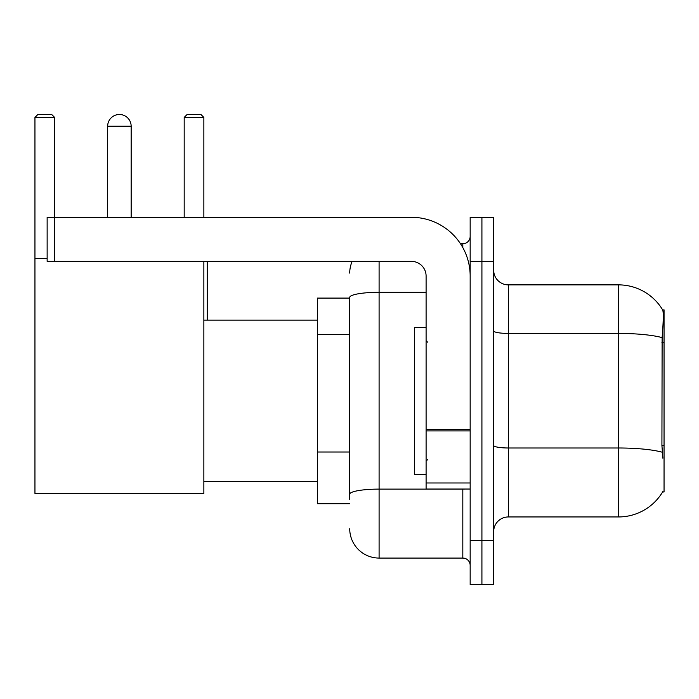<?xml version="1.0" encoding="UTF-8"?>
<svg xmlns="http://www.w3.org/2000/svg" width="699" height="699" viewBox="0 0 699 699"><rect width="100%" height="100%" fill="white"/><g stroke="black" fill="none" stroke-linecap="round" stroke-linejoin="round"><path stroke-width="1.05" d="M662.608 491.974L662.862 491.537A51.411 51.411 0 0 1 618.519 516.945A51.411 51.411 0 0 0 662.608 491.974L664.05 491.974L664.05 309.84L662.713 310.024A51.411 51.411 0 0 0 618.519 284.869A51.411 51.411 0 0 1 662.608 309.84A51.411 51.411 0 0 0 618.519 284.869L508.356 284.869A14.688 14.688 0 0 1 493.669 270.181A14.688 14.688 0 0 0 508.356 284.869L508.356 516.945A14.688 14.688 0 0 0 493.669 531.633M349.718 298.089L317.407 298.089L317.407 503.726L349.718 503.726M481.917 540.449L481.917 584.513L493.669 584.513L493.669 540.449L481.917 540.449L481.917 584.513L470.165 584.513L470.165 540.449L481.917 540.449L481.917 261.374L481.917 540.449M470.165 540.449L470.165 217.302L481.917 217.302L481.917 261.374L481.917 217.302L493.669 217.302L493.669 540.449M662.862 458.195L661.918 445.429L662.128 337.626C663.403 321.645 663.596 312.453 662.713 310.024A51.411 51.411 0 0 0 618.519 284.869L618.519 333.423L508.356 333.423A14.688 2.551 0 0 1 493.669 330.872M662.285 452.236A51.411 8.93 180 0 0 618.519 447.989L618.519 516.945L508.356 516.945M349.718 499.322L349.718 297.398A29.375 5.103 180 0 1 379.094 292.296L426.102 292.296M379.094 261.374L379.094 558.073L462.817 558.073L462.817 489.038M460.484 243.741L462.817 243.741A7.348 7.348 0 0 0 470.165 236.402M470.165 565.421A7.348 7.348 0 0 0 462.817 558.073M349.718 273.117A29.375 29.375 0 0 1 352.174 261.374M379.094 558.073A29.375 29.375 0 0 1 349.718 528.697M426.102 327.464L414.35 327.464L414.35 474.35L426.102 474.35M107.655 126.239A11.752 11.752 0 0 1 119.407 114.487A11.752 11.752 0 0 1 131.159 126.239L107.655 126.239L107.655 217.302M131.159 217.302L131.159 126.239M203.863 261.374L203.863 493.442L34.95 493.442L34.95 117.423L37.886 114.487L51.691 114.487L54.636 117.423L34.95 117.423M54.636 217.302L54.636 117.423M34.95 258.429L47.139 258.429M203.863 117.423L184.187 117.423L187.122 114.487L200.928 114.487L203.863 117.423L203.863 217.302M184.187 117.423L184.187 217.302M207.245 320.125L207.245 261.374M470.165 489.038L426.102 489.038L426.102 429.64L470.165 429.64M470.165 276.061A58.751 58.751 0 0 0 411.414 217.302L54.487 217.302L54.487 261.374L411.414 261.374A14.688 14.688 0 0 1 426.102 276.061L426.102 429.64M54.487 261.374L47.139 261.374L47.139 217.302L54.487 217.302M664.05 342.615L661.918 342.615M664.05 445.429L661.918 445.429M349.718 334.506L317.407 334.506M349.718 452.008L317.407 452.008M662.128 337.626A51.411 8.93 180 0 0 618.519 333.423L618.519 447.989L508.356 447.989A14.688 2.551 -0 0 1 493.669 445.438M493.669 261.374L470.165 261.374M465.368 489.038A7.348 1.276 0 0 1 462.817 489.117L379.094 489.117A29.375 5.103 180 0 0 349.718 494.219M462.817 247.612L462.817 243.741M470.165 430.916L426.102 430.916M426.102 482.974L470.165 482.974M427.57 342.152L426.102 340.684M427.57 459.662L426.102 461.13M203.863 481.698L317.407 481.698M203.863 320.125L317.407 320.125"/></g></svg>
